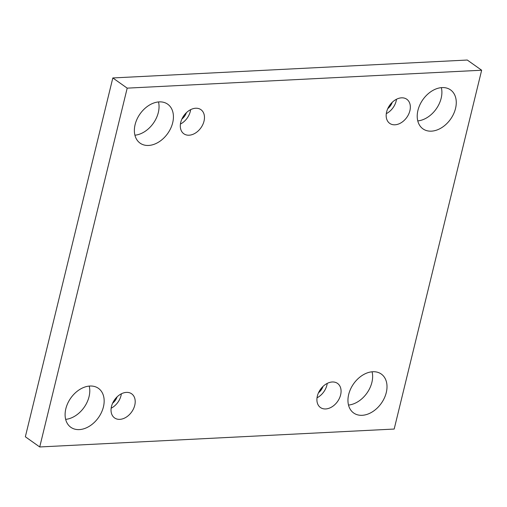 <?xml version="1.0" encoding="UTF-8"?>
<svg xmlns="http://www.w3.org/2000/svg" width="507" height="507" viewBox="0 0 507 507"><rect width="100%" height="100%" fill="white"/><g stroke="black" fill="none" stroke-linecap="round" stroke-linejoin="round"><path stroke-width="0.76" d="M481.65 70.226L467.277 60.035L112.82 77.951L25.35 436.774L39.723 446.965L394.18 429.049L481.65 70.226L127.194 88.142L112.82 77.951M348.499 405.061A23.873 16.94 125.3 0 0 371.897 382.379A23.873 16.94 125.3 0 0 372.081 371.796M65.65 419.359A23.873 16.94 125.3 0 0 89.048 396.677A23.873 16.94 125.3 0 0 89.232 386.093M417.768 120.907A23.873 16.94 125.3 0 0 441.166 98.231A23.873 16.94 125.3 0 0 441.35 87.641M134.919 135.204A23.873 16.94 125.3 0 0 158.317 112.529A23.873 16.94 125.3 0 0 158.501 101.939M183.04 116.87A10.229 7.256 125.3 0 0 184.713 114.506M388.907 106.464A10.229 7.256 125.3 0 0 390.58 104.1M319.638 390.612A10.229 7.256 125.3 0 0 321.311 388.254M113.771 401.018A10.229 7.256 125.3 0 0 115.444 398.66M127.194 88.142L39.723 446.965M386.277 392.57A23.873 16.94 125.3 0 0 381.283 374.046A23.873 16.94 125.3 0 0 353.658 383.729A23.873 16.94 125.3 0 0 353.671 412.996A23.873 16.94 125.3 0 0 386.277 392.57M103.428 406.868A23.873 16.94 125.3 0 0 98.434 388.343A23.873 16.94 125.3 0 0 70.809 398.02A23.873 16.94 125.3 0 0 70.828 427.293A23.873 16.94 125.3 0 0 103.428 406.868M455.539 108.422A23.873 16.94 125.3 0 0 450.552 89.897A23.873 16.94 125.3 0 0 422.927 99.575A23.873 16.94 125.3 0 0 422.939 128.848A23.873 16.94 125.3 0 0 455.539 108.422M172.697 122.719A23.873 16.94 125.3 0 0 167.703 104.195A23.873 16.94 125.3 0 0 140.078 113.872A23.873 16.94 125.3 0 0 140.097 143.145A23.873 16.94 125.3 0 0 172.697 122.719M189.098 135.204A14.779 10.482 -54.7 0 1 183.845 133.778A14.779 10.482 -54.7 0 1 183.832 115.659A14.779 10.482 -54.7 0 1 200.93 109.67A14.779 10.482 -54.7 0 1 202.819 124.551A14.779 10.482 -54.7 0 1 189.098 135.204M394.972 124.798A14.779 10.482 -54.7 0 1 389.712 123.372A14.779 10.482 -54.7 0 1 389.706 105.253A14.779 10.482 -54.7 0 1 406.804 99.264A14.779 10.482 -54.7 0 1 408.686 114.145A14.779 10.482 -54.7 0 1 394.972 124.798M325.703 408.946A14.779 10.482 -54.7 0 1 320.443 407.52A14.779 10.482 -54.7 0 1 320.437 389.401A14.779 10.482 -54.7 0 1 337.535 383.412A14.779 10.482 -54.7 0 1 339.417 398.299A14.779 10.482 -54.7 0 1 325.703 408.946M119.829 419.352A14.779 10.482 -54.7 0 1 114.576 417.926A14.779 10.482 -54.7 0 1 114.563 399.808A14.779 10.482 -54.7 0 1 131.662 393.819A14.779 10.482 -54.7 0 1 133.55 408.705A14.779 10.482 -54.7 0 1 119.829 419.352M117.13 396.835A10.229 7.256 -54.7 0 1 112.611 403.217M111.153 408.211A14.779 10.482 125.3 0 0 121.363 393.812M322.997 386.429A10.229 7.256 -54.7 0 1 318.478 392.811M317.021 397.805A14.779 10.482 125.3 0 0 327.23 383.406M392.266 102.281A10.229 7.256 -54.7 0 1 387.747 108.656M386.29 113.65A14.779 10.482 125.3 0 0 396.499 99.252M186.399 112.687A10.229 7.256 -54.7 0 1 181.88 119.063M180.422 124.057A14.779 10.482 125.3 0 0 190.632 109.658"/></g></svg>
